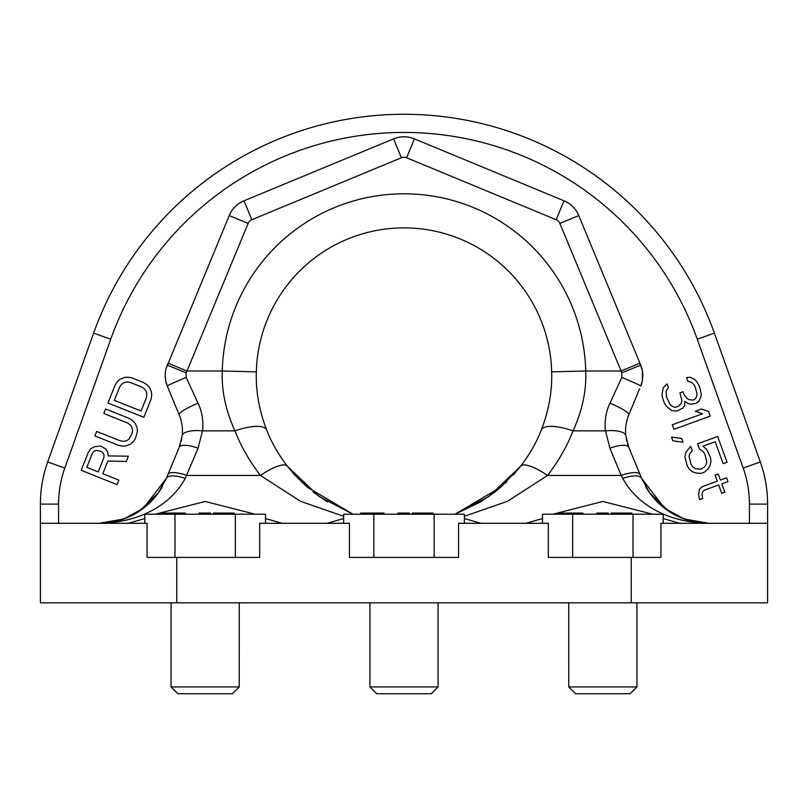 <?xml version="1.0" encoding="UTF-8"?>
<svg xmlns="http://www.w3.org/2000/svg" width="808" height="808" viewBox="0 0 808 808"><rect width="100%" height="100%" fill="white"/><g stroke="black" fill="none" stroke-linecap="round" stroke-linejoin="round"><path stroke-width="1.21" d="M176.75 557.389L147.086 557.389L147.086 523.301L40.4 523.301L40.4 602.839L176.75 602.839L176.75 557.389L259.691 557.389L259.691 523.301L349.46 523.301L349.46 557.389L458.54 557.389L458.54 523.301L548.309 523.301L548.309 557.389L660.914 557.389L660.914 523.301L767.6 523.301L767.6 504.111A125.553 125.553 0 0 0 760.308 461.954L714.373 333.118A329.512 329.512 0 0 0 93.627 333.118L47.692 461.954A125.553 125.553 0 0 0 40.4 504.111L40.4 523.301L40.4 504.111L58.58 504.111L58.58 523.301M176.75 602.839L631.25 602.839L631.25 557.389M147.086 557.389L174.982 557.389L174.982 514.211L235.33 514.211L235.33 557.389L259.691 557.389M343.642 523.301L343.642 514.211L434.179 514.211L434.179 557.389L458.54 557.389M349.46 557.389L373.821 557.389L373.821 514.211M542.491 523.301L542.491 514.211L633.018 514.211L633.018 557.389L660.914 557.389M548.309 557.389L572.67 557.389L572.67 514.211M767.6 523.301L767.6 602.839L631.25 602.839M239.249 602.839L239.239 686.921M171.074 602.839L171.074 686.921L239.249 686.921M232.431 693.749L239.249 686.931M177.881 693.749L171.064 686.931M232.421 693.739L177.881 693.739M431.27 693.739L376.73 693.739M630.119 693.739L575.579 693.739M376.73 693.749L369.913 686.931M431.27 693.749L438.087 686.931M438.087 602.839L438.087 686.921L369.913 686.921L369.913 602.839M575.569 693.749L568.751 686.931M630.119 693.749L636.936 686.931M636.926 602.839L636.926 686.921L568.751 686.921M568.751 602.839L568.761 686.921M660.166 504.596L649.804 493.021L645.471 486.214A72.72 72.72 0 0 0 708.858 523.301L684.063 518.948L664.742 508.394L641.673 478.417L628.806 447.339L640.108 474.629A20.453 6.514 -22.5 0 0 621.211 475.457L609.909 448.177A20.453 6.514 -22.5 0 1 628.806 447.339L625.816 435.653C625.089 428.179 626.089 421.241 628.806 414.817L639.593 388.779M628.775 414.898A42.491 42.491 0 0 0 627.877 417.281M627.089 419.817A42.491 42.491 0 0 0 626.483 422.342M626.028 424.867A42.491 42.491 0 0 0 625.735 427.402M625.584 430.048A42.491 42.491 0 0 0 625.604 432.795M626.22 438.441A42.491 42.491 0 0 0 626.745 441.006M627.382 443.339A42.491 42.491 0 0 0 628.755 447.218M632.715 405.394L628.806 414.817A20.453 3.485 22.5 0 0 609.909 403.222L621.837 377.447A20.453 0.697 22.5 0 1 640.734 386.032L642.279 380.911A27.27 27.27 0 0 1 640.734 386.032C643.491 379.073 643.491 372.114 640.734 365.155A27.27 27.27 0 0 1 642.37 380.477L642.37 370.731M621.837 377.447L621.837 372.781L559.873 223.402L578.77 215.574L639.916 363.186L578.77 215.574A27.27 27.27 0 0 0 564.014 200.818L414.433 138.865L564.014 200.818L556.187 219.715L406.606 157.762A6.817 6.817 0 0 0 401.394 157.762L251.813 219.715A6.817 6.817 0 0 0 248.127 223.402L186.981 371.013L168.084 363.186L167.266 365.155A27.27 27.27 0 0 0 165.943 369.236M406.606 157.762L414.433 138.865A27.27 27.27 0 0 0 393.567 138.865L243.986 200.818A27.27 27.27 0 0 0 229.23 215.574L166.276 367.973M165.721 370.226A27.27 27.27 0 0 0 165.196 375.286M165.196 375.377A27.27 27.27 0 0 0 165.63 380.427M165.822 381.416A27.27 27.27 0 0 0 167.266 386.032L179.194 414.817C181.911 421.241 182.911 428.179 182.184 435.653L179.194 447.339L166.327 478.397M179.224 414.898A42.491 42.491 0 0 1 180.123 417.281M180.911 419.817A42.491 42.491 0 0 1 181.517 422.342M181.972 424.867A42.491 42.491 0 0 1 182.265 427.402M182.416 430.038A42.491 42.491 0 0 1 182.396 432.795M181.78 438.441A42.491 42.491 0 0 1 181.255 441.006M202.515 430.856A20.453 6.959 -173.8 0 0 182.184 435.653A20.453 6.959 6.2 0 1 202.515 430.856L234.966 430.856C225.695 410.575 221.463 390.628 222.261 371.013L186.981 371.013L186.163 372.781L186.163 377.447L198.091 403.222C202.111 411.737 203.586 420.948 202.515 430.856L198.091 448.177A20.453 6.514 -157.5 0 0 179.194 447.339L180.356 444.188A42.491 42.491 0 0 1 179.719 445.996M147.834 504.596L158.196 493.021L162.529 486.214A72.72 72.72 0 0 1 106.212 522.958L113.867 521.796M663.206 387.82L662.045 394.233L662.378 397.546L664.58 403.596L666.449 406.343L671.468 410.504L676.922 411.09L682.831 408.091L684.598 405.727L684.77 401.384L688.184 403.566L691.052 404.232L695.961 403.303L698.779 401.424L700.768 397.273L701.203 393.688L699.506 386.598L696.799 381.588L694.153 379.124L689.971 377.225L686.598 377.589L687.982 381.376L690.85 382.043L693.214 383.75L695.365 387.254L697.072 394.334L696.355 397.172L694.587 399.526L693.042 400.091L689.396 399.697L687.305 398.748L684.103 394.769L683.002 391.749L679.922 392.87L681.901 400.718L681.174 403.546L678.639 406.182L675.549 407.313L673.731 407.111L670.307 404.929L666.509 396.9L666.125 391.042L668.388 387.648L667.014 383.861L663.206 387.82M673.933 429.311L710.242 416.1L708.586 411.555L701.526 408.989L695.345 411.242L702.405 413.807L672.286 424.776L673.933 429.311M672.882 440.825L683.023 442.269L681.649 438.491L671.499 437.047L672.882 440.825M699.516 449.117L702.93 451.298L704.808 454.046L706.788 461.893L706.071 464.721L704.303 467.075L700.718 469.236L695.254 468.66L692.88 466.953L691.012 464.206L689.032 456.358L689.749 453.53L692.284 450.894L690.638 446.359L685.83 452.389L684.891 457.015L687.143 465.61L689.295 469.115L692.991 472.054L696.91 473.195L701.314 473.306L704.404 472.175L707.717 469.256L709.98 465.863L710.929 461.237L710.323 457.176L706.515 449.137L702.829 446.198L715.181 441.703L723.17 463.641L727.028 462.226L717.666 436.512L697.587 443.824L699.516 449.117M702.627 498.526L702.021 494.456L702.738 491.628L704.778 490.032L718.686 484.972L721.716 493.284L724.806 492.163L721.776 483.841L727.957 481.598L726.574 477.811L720.403 480.063L718.201 474.013L715.11 475.134L717.312 481.184L701.859 486.81L699.324 489.446L698.657 494.829L699.536 499.647L702.627 498.526M102.798 473.73L107.868 461.025L126.28 461.429L128.371 456.197L108.131 455.924L107.787 452.329L105.626 448.864L100.586 445.986L94.041 446.854L90.567 448.925L88.314 452.369L81.164 470.306L117.049 484.608L118.837 480.124L102.798 473.73M103.878 457.702L98.222 471.902L86.769 467.347L92.425 453.136L94.082 451.197L96.203 450.309L101.081 451.389L103.081 453.046L104.01 455.156L103.878 457.702M129.26 418.423L105.585 409L103.798 413.484L127.472 422.917L130.229 424.877L131.926 427.291L132.552 430.139L132.128 433.431L128.977 439.108L126.563 440.744L123.675 441.33L120.321 440.855L96.647 431.432L94.859 435.916L118.534 445.339L122.654 446.117L126.3 445.834L130.542 444.067L133.269 441.683L135.522 438.249L137.431 431.219L137.097 427.614L135.239 423.412L132.775 420.695L129.26 418.423M115.12 385.073L107.969 403.02L143.854 417.312L151.005 399.364L151.732 395.324L151.399 391.729L149.531 387.517L147.076 384.81L143.551 382.538L132.098 377.972L127.987 377.205L124.331 377.477L120.089 379.255L117.372 381.639L115.12 385.073M114.332 400.354L119.695 386.901L121.654 384.214L124.078 382.578L126.957 381.992L130.31 382.457L141.764 387.022L144.521 388.991L146.218 391.395L146.854 394.243L146.42 397.546L141.067 410.999L114.332 400.354M464.358 518.544L480.932 523.301M327.068 523.301L343.642 518.544M288.456 467.62L294.991 475.266L307.272 487.234L352.985 514.211L319.099 496.466L287.345 466.206L307.333 487.285L352.985 514.211M306.989 486.982L307.686 487.588M313.049 491.981L327.442 501.919M642.279 370.226L639.916 363.186L621.019 371.013L585.739 371.013A181.8 181.8 0 0 0 404 193.789A181.8 181.8 0 0 0 222.261 371.013L256.338 371.872A147.713 147.713 0 0 1 404 227.876A147.713 147.713 0 0 1 551.662 371.872A147.713 147.713 0 0 0 404 227.876A147.713 147.713 0 0 0 256.338 371.872C255.681 390.91 259.126 410.282 266.66 429.967C271.397 442.249 278.295 454.328 287.345 466.206A34.087 9.413 -37.8 0 0 260.429 475.457L300.586 501.334L343.642 516.282M519.534 467.63L513.009 475.266M506.848 481.619L504.879 483.497M501.031 486.961L500.344 487.557M494.951 491.981L480.568 501.909L455.015 514.211L488.901 496.466L520.655 466.206L500.667 487.285L494.951 491.981M609.909 448.177L605.485 430.856L573.034 430.856C582.305 410.575 586.537 390.628 585.739 371.013L551.662 371.872C552.318 390.91 548.874 410.282 541.34 429.967C536.603 442.249 529.705 454.328 520.655 466.206L500.728 487.234L455.015 514.211M168.165 473.973L166.327 478.417L143.258 508.394L123.937 518.948L99.142 523.301C146.248 522.544 174.023 499.445 185.214 478.417A20.453 7.312 -157.5 0 0 166.327 478.417L179.194 447.339M609.909 403.222C605.889 411.737 604.414 420.948 605.485 430.856A20.453 6.959 173.8 0 1 625.816 435.643L625.947 436.714M621.211 475.457L622.786 478.417A20.453 7.312 -22.5 0 1 641.673 478.417L649.804 493.021L668.761 511.252L680.235 517.433L693.395 521.645L708.869 523.301C661.752 522.544 633.977 499.445 622.786 478.417L621.211 475.457L547.572 475.457L507.414 501.334L464.358 516.282M525.907 523.301L542.491 518.534L525.907 523.301M552.874 514.211L602.849 501.475L652.813 514.211L602.849 501.475L552.874 514.211M663.196 518.534L679.78 523.301L663.196 518.534M128.22 523.301L144.804 518.534L128.22 523.301M155.186 514.211L205.161 501.475L255.126 514.211L205.161 501.475L155.186 514.211M265.509 518.534L282.093 523.301L265.509 518.534M186.163 377.447A20.453 0.697 157.5 0 0 167.266 386.032L170.983 394.991M174.952 404.586L177.255 410.141M165.63 370.731L165.236 373.993M165.196 375.589L165.63 380.477M165.721 380.911L167.236 385.961M630.755 410.121L631.311 408.777M637.017 394.991L628.806 414.817M64.812 468.054L47.692 461.954L93.627 333.118L110.747 339.219L64.812 468.054A107.373 107.373 0 0 0 58.58 504.111M697.254 339.219L714.373 333.118L760.308 461.954A125.553 125.553 0 0 1 767.6 504.111L749.42 504.111A107.373 107.373 0 0 0 743.188 468.054L697.254 339.219A311.332 311.332 0 0 0 110.747 339.219M186.163 372.781L167.266 365.155C164.509 372.114 164.509 379.073 167.266 386.032L179.194 414.817A20.453 3.485 157.5 0 1 198.091 403.222M234.966 430.856A34.087 10.928 -21.6 0 1 266.66 429.967A34.087 10.928 158.4 0 0 234.966 430.856C240.794 445.976 249.278 460.843 260.429 475.457L186.789 475.457A20.453 6.514 -157.5 0 0 167.892 474.629M198.091 448.177L185.214 478.417M401.394 157.762L393.567 138.865L243.986 200.818A27.27 27.27 0 0 0 229.23 215.574L248.127 223.402M621.837 372.781L640.734 365.155L642.057 369.236M605.485 430.856A20.453 6.959 -6.2 0 1 625.816 435.653M573.034 430.856A34.087 10.928 -158.4 0 0 541.34 429.967A34.087 10.928 21.6 0 1 573.034 430.856C567.206 445.976 558.722 460.843 547.572 475.457A34.087 9.413 -142.2 0 0 520.655 466.206M235.33 514.211L265.509 514.211L265.509 523.301M144.804 523.301L144.804 514.211L174.982 514.211M434.179 514.211L464.358 514.211L464.358 523.301M633.018 514.211L663.196 514.211L663.196 523.301M173.225 514.211L173.225 513.08L185.194 513.08L185.194 514.211L185.163 513.08M173.023 514.211L173.225 513.08M161.772 514.211L161.772 513.08L173.023 513.08M174.296 514.211L174.296 513.08M174.063 514.211L174.063 513.08M199.121 514.211L199.121 513.08L210.575 513.08L210.575 514.211M213.403 514.211L213.403 513.08L223.452 513.08L223.452 514.211M223.957 514.211L223.957 513.08L234.148 513.08L234.148 514.211M360.62 514.211L360.62 513.08L384.042 513.08L384.042 514.211M397.96 514.211L397.96 513.08L409.414 513.08L409.414 514.211M412.242 514.211L412.242 513.08L422.301 513.08L422.301 514.211M420.716 513.08L420.736 514.211L420.716 513.08M422.806 514.211L422.806 513.08L432.997 513.08L432.997 514.211M559.459 514.211L559.459 513.08L582.881 513.08L582.881 514.211L582.851 513.08M596.809 514.211L596.809 513.08L608.262 513.08L608.262 514.211M611.09 514.211L611.09 513.08L621.14 513.08L621.14 514.211M621.645 514.211L621.645 513.08L631.836 513.08L631.836 514.211M177.427 514.211L177.427 513.08L177.427 514.211M177.093 514.211L177.093 513.08M176.659 514.211L176.659 513.08M175.902 514.211L175.902 513.08M175.043 514.211L175.043 513.08M184.81 514.211L184.81 513.08M184.103 514.211L184.103 513.08M179.962 514.211L179.962 513.08M209.08 514.211L209.08 513.08M209.151 514.211L209.151 513.08M205.838 514.211L205.838 513.08M203.949 514.211L203.949 513.08M200.637 514.211L200.637 513.08M199.212 514.211L199.212 513.08M220.22 514.211L220.22 513.08M220.927 514.211L220.927 513.08M219.392 514.211L219.392 513.08M218.332 514.211L218.332 513.08M217.362 514.211L217.362 513.08M215.595 514.211L215.595 513.08M214.787 514.211L214.787 513.08M214.08 514.211L214.08 513.08M213.585 514.211L213.585 513.08M223.331 514.211L223.331 513.08M223.159 514.211L223.159 513.08M222.594 514.211L222.594 513.08M221.897 514.211L221.897 513.08M221.867 514.211L221.867 513.08M221.746 514.211L221.746 513.08M221.402 514.211L221.402 513.08M233.896 514.211L233.896 513.08M233.623 514.211L233.623 513.08M233.037 514.211L233.037 513.08M231.643 514.211L231.643 513.08M230.694 514.211L230.694 513.08M230.048 514.211L230.048 513.08M229.068 514.211L229.068 513.08M228.058 514.211L228.058 513.08M226.684 514.211L226.684 513.08M225.432 514.211L225.432 513.08M224.493 514.211L224.493 513.08M224.048 514.211L224.048 513.08M372.064 514.211L372.064 513.08M371.872 514.211L371.872 513.08M373.134 514.211L373.134 513.08M372.902 514.211L372.902 513.08M376.276 514.211L376.276 513.08L376.265 514.211M375.942 514.211L375.942 513.08M375.508 514.211L375.508 513.08M374.75 514.211L374.75 513.08M373.882 514.211L373.882 513.08M384.012 514.211L384.012 513.08M383.649 514.211L383.649 513.08M382.952 514.211L382.952 513.08M378.8 514.211L378.8 513.08M407.919 514.211L407.919 513.08M408 514.211L408 513.08M404.687 514.211L404.687 513.08M402.788 514.211L402.788 513.08M399.475 514.211L399.475 513.08M398.051 514.211L398.051 513.08M419.069 514.211L419.069 513.08M419.766 514.211L419.766 513.08M418.231 514.211L418.231 513.08M417.17 514.211L417.17 513.08M416.201 514.211L416.201 513.08M414.433 514.211L414.433 513.08M413.635 514.211L413.635 513.08M412.918 514.211L412.918 513.08M412.434 514.211L412.434 513.08M422.18 514.211L422.18 513.08M422.008 514.211L422.008 513.08M421.443 514.211L421.443 513.08M420.594 514.211L420.594 513.08M420.251 514.211L420.251 513.08M432.745 514.211L432.745 513.08M432.462 514.211L432.462 513.08M431.876 514.211L431.876 513.08M430.492 514.211L430.492 513.08M429.533 514.211L429.533 513.08M428.897 514.211L428.897 513.08M427.907 514.211L427.907 513.08M426.897 514.211L426.897 513.08M425.523 514.211L425.523 513.08M424.281 514.211L424.281 513.08M423.341 514.211L423.341 513.08M422.887 514.211L422.887 513.08M570.913 514.211L570.913 513.08M570.711 514.211L570.711 513.08M571.983 514.211L571.983 513.08M571.751 514.211L571.751 513.08M575.114 514.211L575.114 513.08L575.114 514.211M574.781 514.211L574.781 513.08M574.347 514.211L574.347 513.08M573.589 514.211L573.589 513.08M572.731 514.211L572.731 513.08M582.497 514.211L582.497 513.08M581.79 514.211L581.79 513.08M577.649 514.211L577.649 513.08M606.768 514.211L606.768 513.08M606.838 514.211L606.838 513.08M603.525 514.211L603.525 513.08M601.637 514.211L601.637 513.08M598.324 514.211L598.324 513.08M596.9 514.211L596.9 513.08M617.908 514.211L617.908 513.08M618.615 514.211L618.615 513.08M617.08 514.211L617.08 513.08M616.019 514.211L616.019 513.08M615.05 514.211L615.05 513.08M613.282 514.211L613.282 513.08M612.474 514.211L612.474 513.08M611.767 514.211L611.767 513.08M611.272 514.211L611.272 513.08M621.019 514.211L621.019 513.08M620.847 514.211L620.847 513.08M620.281 514.211L620.281 513.08M619.585 514.211L619.585 513.08M619.554 514.211L619.554 513.08M619.433 514.211L619.433 513.08M619.09 514.211L619.09 513.08M631.583 514.211L631.583 513.08M631.311 514.211L631.311 513.08M630.725 514.211L630.725 513.08M629.331 514.211L629.331 513.08M628.382 514.211L628.382 513.08M627.735 514.211L627.735 513.08M626.755 514.211L626.755 513.08M625.745 514.211L625.745 513.08M624.372 514.211L624.372 513.08M623.12 514.211L623.12 513.08M622.18 514.211L622.18 513.08M621.736 514.211L621.736 513.08M749.42 523.301L749.42 504.111M743.188 468.054L760.308 461.954M559.873 223.402A6.817 6.817 0 0 0 556.187 219.715M251.813 219.715L243.986 200.818M414.433 138.865A27.27 27.27 0 0 0 393.567 138.865M578.77 215.574A27.27 27.27 0 0 0 564.014 200.818M175.134 405.01L176.689 408.777M641.996 382.194L642.178 381.416M642.804 375.276L642.764 374.003M669.781 511.908L680.285 517.453M694.133 521.796L701.839 522.968M138.219 511.908L127.715 517.453M166.327 478.417L158.196 493.021L139.239 511.252L127.765 517.433L114.605 521.645L99.132 523.301M167.266 386.032C164.509 379.073 164.509 372.114 167.266 365.155"/></g></svg>
